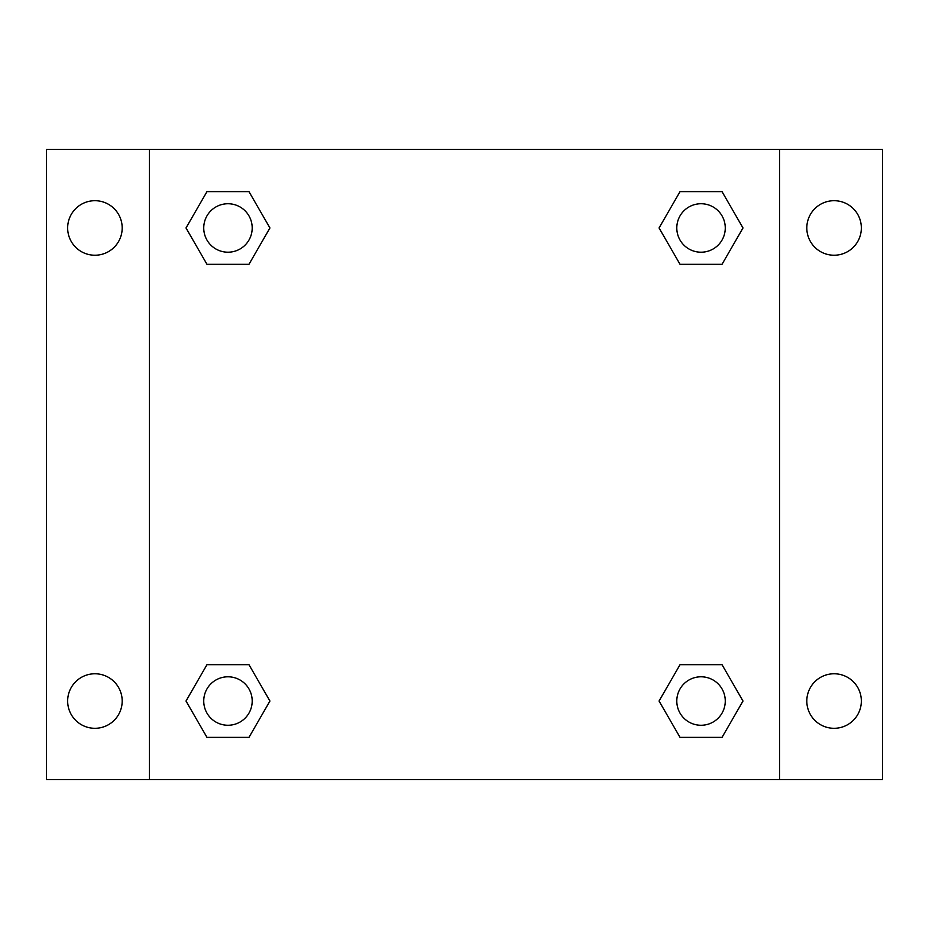 <?xml version="1.0" encoding="UTF-8"?>
<svg xmlns="http://www.w3.org/2000/svg" width="929" height="929" viewBox="0 0 929 929"><rect width="100%" height="100%" fill="white"/><g stroke="black" fill="none" stroke-linecap="round" stroke-linejoin="round"><path stroke-width="1.39" d="M46.45 149.453L882.55 149.453L882.55 779.547L46.45 779.547L46.45 149.453M834.079 200.699A27.266 27.266 0 0 1 861.346 227.965A27.266 27.266 0 0 1 834.079 255.231A27.266 27.266 0 0 1 806.813 227.965A27.266 27.266 0 0 1 834.079 200.699M834.079 673.769A27.266 27.266 0 0 1 861.346 701.035A27.266 27.266 0 0 1 834.079 728.301A27.266 27.266 0 0 1 806.813 701.035A27.266 27.266 0 0 1 834.079 673.769M94.921 673.769A27.266 27.266 0 0 1 122.187 701.035A27.266 27.266 0 0 1 94.921 728.301A27.266 27.266 0 0 1 67.654 701.035A27.266 27.266 0 0 1 94.921 673.769M94.921 200.699A27.266 27.266 0 0 1 122.187 227.965A27.266 27.266 0 0 1 94.921 255.231A27.266 27.266 0 0 1 67.654 227.965A27.266 27.266 0 0 1 94.921 200.699M206.981 664.676L248.96 664.676L269.944 701.035L248.96 737.382L206.981 737.382L185.997 701.035L206.981 664.676L248.96 664.676L206.981 664.676M680.04 191.618L722.019 191.618L743.003 227.965L722.019 264.324L680.04 264.324L659.056 227.965L680.04 191.618L722.019 191.618L680.04 191.618M149.453 779.547L149.453 149.453M779.547 149.453L779.547 779.547M206.981 191.618L248.96 191.618L269.944 227.965L248.96 264.324L206.981 264.324L185.997 227.965L206.981 191.618L248.96 191.618L206.981 191.618M680.04 664.676L722.019 664.676L743.003 701.035L722.019 737.382L680.04 737.382L659.056 701.035L680.04 664.676L722.019 664.676L680.04 664.676M722.019 737.382L680.04 737.382L722.019 737.382M725.27 701.035A24.235 24.235 0 0 0 688.912 680.04A24.235 24.235 0 0 0 688.912 722.019A24.235 24.235 0 0 0 725.27 701.035M248.96 737.382L206.981 737.382L248.96 737.382M252.2 701.035A24.235 24.235 0 0 0 215.853 680.04A24.235 24.235 0 0 0 215.853 722.019A24.235 24.235 0 0 0 252.2 701.035M722.019 264.324L680.04 264.324L722.019 264.324M725.27 227.965A24.235 24.235 0 0 0 688.912 206.981A24.235 24.235 0 0 0 688.912 248.96A24.235 24.235 0 0 0 725.27 227.965M248.96 264.324L206.981 264.324L248.96 264.324M252.2 227.965A24.235 24.235 0 0 0 215.853 206.981A24.235 24.235 0 0 0 215.853 248.96A24.235 24.235 0 0 0 252.2 227.965"/></g></svg>
